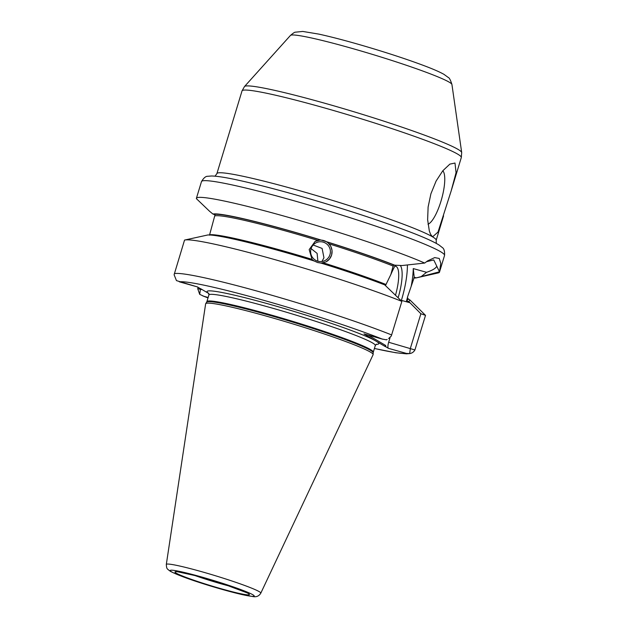 <?xml version="1.0" encoding="UTF-8"?>
<svg xmlns="http://www.w3.org/2000/svg" width="628" height="628" viewBox="0 0 628 628"><rect width="100%" height="100%" fill="white"/><g stroke="black" fill="none" stroke-linecap="round" stroke-linejoin="round"><path stroke-width="0.94" d="M394.792 266.233A27.75 7.63 -74.2 0 1 395.726 266.288A27.75 7.63 -74.2 0 1 396.237 266.507A27.75 7.63 -74.2 0 1 395.53 295.074M400.366 265.566A30.372 8.352 -74.2 0 1 398.152 297.68M394.902 266.036A30.372 8.352 -74.2 0 1 395.491 265.534M451.21 190.779L461.305 157.542A114.594 7.991 -163.1 0 0 353.988 116.58A114.594 7.991 -163.1 0 0 242.023 90.919L216.896 173.618A114.594 7.991 -163.1 0 1 313.584 194.719A114.594 7.991 -163.1 0 1 432.574 236.842L430.627 234.409L429.348 231.073L427.629 219.729L428.115 207.02L430.91 193.777L436.099 181.052L442.819 170.753L449.868 164.112L454.994 163.044L456.054 172.669L451.21 190.779L438.006 232.062L432.574 236.842A114.594 7.991 -163.1 0 1 436.185 240.241L436.295 243.397M442.803 170.769A28.166 7.748 -74.2 0 1 441.665 198.833A28.166 7.748 -74.2 0 1 428.006 224.212M385.058 285.167L385.804 284.916L390.891 274.42L393.371 265.11L401.999 265.542L424.685 263.061A127.021 8.863 -163.1 0 0 289.178 217.547A127.021 8.863 -163.1 0 0 196.407 198.307A127.021 8.863 -163.1 0 0 196.399 198.66L209.556 211.259L212.916 214.03L215.027 214.8L209.501 235.178M426.381 261.743L433.744 259.937L439.482 271.806L416.458 277.843L414.237 277.435L407.454 297.185L407.808 298.606L409.99 300.019L425.517 315.358L414.912 349.961C413.695 352.057 411.952 353.266 409.676 353.58L406.395 353.831L395.821 352.755L374.414 348.493M411.167 286.399A44.455 12.222 105.8 0 0 413.255 268.572L426.538 272.317C432.229 270.417 435.604 268.454 436.672 266.429M426.538 272.317L420.988 276.76M321.897 261.507L323.962 257.81L322.109 248.429L313.16 244.999M311.088 248.602L317.124 253.398L317.886 261.232M317.635 261.154A9.938 9.891 -118 0 1 315.845 242.895A9.938 9.891 -118 0 1 329.245 247.024A9.938 9.891 -118 0 1 317.635 261.154M314.126 261.067L312.022 259.356L309.18 249.599L315.13 241.395L320.665 239.92L327.4 242L330.775 246.223L332.063 250.564L331.608 255.062L329.488 259.034L326.034 261.868L320.869 263.156M388.622 338.523L391.291 336.011L401.865 301.385L384.689 284.861A107.506 7.497 -163.1 0 0 320.994 263.085L317.556 262.528L314.259 261.005A107.506 7.497 -163.1 0 0 207.829 234.966L184.718 240.037A127.021 8.863 -163.1 0 0 184.546 240.077L174.105 274.742L176.46 280.614L197.459 286.941M315.099 241.411A11.594 11.54 -118 0 1 330.705 246.247A11.594 11.54 -118 0 1 326.003 261.892M413.734 277.984A107.506 7.497 -163.1 0 0 416.458 277.843L438.258 272.913A127.021 8.863 -163.1 0 0 439.474 272.159A127.021 8.863 -163.1 0 0 439.482 271.806L440.809 263.328L439.239 258.453L434.694 257.598L427.605 260.887L424.685 263.061M320.665 239.92A107.506 7.497 -163.1 0 0 212.916 214.03M395.766 265.613A107.506 7.497 -163.1 0 0 327.4 242M401.865 301.385A127.021 8.863 -163.1 0 0 274.609 259.56A127.021 8.863 -163.1 0 0 184.718 240.037M198.095 287.318L197.726 288.692L199.696 294.344L203.77 296.243A120.388 8.399 -163.1 0 0 208.017 297.9M374.421 348.454A120.388 8.399 -163.1 0 0 406.465 353.423L409.676 353.58L410.359 348.383L420.878 313.749L408.828 301.597L406.489 300.938A44.455 12.222 105.8 0 0 407.423 297.688M387.131 339.442L386.44 339.85L382.052 339.002A120.388 8.399 -163.1 0 0 263.501 300.255A120.388 8.399 -163.1 0 0 179.357 281.823L197.404 286.91L200.042 288.472A7.983 0.557 16.9 0 1 201.007 288.927L208.881 293.582A89.718 6.256 -163.1 0 1 271.233 304.745A89.718 6.256 -163.1 0 1 374.845 340.431L366.87 335.721A7.983 0.557 16.9 0 1 366.626 335.47A7.983 0.557 16.9 0 1 366.634 335.462L363.997 333.908A5.526 1.515 -74.2 0 0 364.099 333.955L382.742 339.214L363.997 333.908M390.106 337.511L388.661 342.26A5.526 1.515 -74.2 0 0 388.41 348.328L385.78 346.774A7.983 0.557 16.9 0 1 384.815 346.318L374.845 340.431M425.517 315.358L420.878 313.749M414.072 277.529A106.03 7.395 -163.1 0 0 414.975 277.419L414.237 277.435L413.255 268.572M200.52 288.676L199.696 294.344M368.079 335.077L385.498 345.361A3.313 0.911 -74.2 0 1 385.78 346.774M366.634 335.462A3.313 0.911 -74.2 0 1 366.697 335.36A3.313 0.911 -74.2 0 1 367.176 334.818M407.391 264.977A44.455 12.222 -74.2 0 1 401.394 300.357L401.268 300.788M395.216 265.456A44.455 12.222 105.8 0 0 390.891 274.42M385.804 284.916A44.455 12.222 105.8 0 0 385.608 285.505M406.489 300.938L408.459 298.991M409.99 300.019L408.828 301.597M260.801 593.162L373.095 354.718A87.512 6.107 -163.1 0 0 373.134 354.545A87.512 6.107 -163.1 0 0 291.156 323.381A87.512 6.107 -163.1 0 0 205.701 303.677A87.512 6.107 -163.1 0 0 205.639 303.842L166.31 564.454C166.687 569.156 166.805 568.544 170.353 571.307C177.92 575.24 191.469 580.186 211.008 586.144L242.377 594.661L252.849 596.553C256.35 597.252 259.003 596.121 260.801 593.162A49.377 3.446 -163.1 0 0 214.564 575.476A49.377 3.446 -163.1 0 0 166.31 564.454M320.539 239.982A106.03 7.395 -163.1 0 0 214.399 214.446M394.282 265.197A106.03 7.395 -163.1 0 0 327.274 242.07M317.784 240.375A104.931 7.316 -163.1 0 0 215.059 215.844M393.403 266.154A104.931 7.316 -163.1 0 0 329.174 243.899M312.022 259.356A104.931 7.316 -163.1 0 0 209.752 234.746M385.859 284.429A104.931 7.316 -163.1 0 0 323.404 262.873M391.66 334.959A127.021 8.863 -163.1 0 0 263.807 292.97A127.021 8.863 -163.1 0 0 174.349 273.659M201.486 181.602C203.684 177.905 205.78 176.138 207.774 176.287L211.55 175.989C217.076 176.099 225.97 177.496 238.224 180.173C261.327 185.244 289.846 192.875 323.773 203.056C358.792 213.661 388.167 223.537 411.913 232.69C425.078 237.776 434.184 241.929 439.231 245.14L442.167 247.432C444.004 248.507 444.797 251.176 444.546 255.447A127.021 8.863 -163.1 0 0 325.594 210.05A127.021 8.863 -163.1 0 0 201.486 181.602L196.407 198.307M388.41 348.328L406.465 353.423M376.117 344.38A89.718 6.256 -163.1 0 0 376.839 341.608M203.77 296.243L208.151 297.476M414.912 349.961L388.661 342.26M376.502 344.175L375.309 345.533A86.954 6.068 -163.1 0 0 293.873 314.455A86.954 6.068 -163.1 0 0 208.904 294.979L208.677 293.19M202.294 289.689L197.726 288.692M384.815 346.318A8.282 7.944 120.6 0 1 385.498 345.361M367.451 334.897A8.282 7.944 -59.4 0 0 366.87 335.721M401.394 300.357L409.951 302.767M171.562 571.825A43.913 3.062 -163.1 0 0 241.804 594.504A43.913 3.062 -163.1 0 0 223.223 583.53A43.913 3.062 -163.1 0 0 171.562 571.825M176.17 573.121A38.936 2.716 -163.1 0 0 238.444 593.232A38.936 2.716 -163.1 0 0 221.974 583.506A38.936 2.716 -163.1 0 0 176.17 573.121M195.167 575.633A34.516 2.41 -163.1 0 0 221.904 584.048A34.516 2.41 -163.1 0 0 230.602 586.395M451.932 84.497A84.427 5.888 -163.1 0 0 372.844 54.518A84.427 5.888 -163.1 0 0 290.45 35.435L244.504 86.531A113.558 7.921 -163.1 0 1 355.322 112.192A113.558 7.921 -163.1 0 1 461.69 152.518L451.932 84.497C450.543 80.07 449.303 77.707 448.196 77.417L443.972 74.355C439.333 71.741 431.978 68.578 421.898 64.857C408.373 59.841 392.594 54.589 374.563 49.094C352.575 42.437 334.01 37.445 318.867 34.116L302.767 31.439L295.372 32.185C294.767 32.067 293.127 33.151 290.45 35.435M375.309 345.533L373.291 352.182A86.954 6.068 -163.1 0 0 291.855 321.096A86.954 6.068 -163.1 0 0 206.887 301.628L208.904 294.979M373.291 352.182L373.189 352.779A87.049 6.076 -163.1 0 0 291.643 321.779A87.049 6.076 -163.1 0 0 206.636 302.178L206.887 301.628M443.572 215.906L436.185 240.241M202.648 295.843L208.009 297.931M444.546 255.447L439.474 272.159M247.236 592.91L223.647 584.056L194.507 575.46L177.716 571.794M461.305 157.542L461.69 152.518M242.023 90.919L244.504 86.531M215.043 176.178L216.896 173.618M206.636 302.178L205.701 303.677M373.189 352.779L373.134 354.545"/></g></svg>
